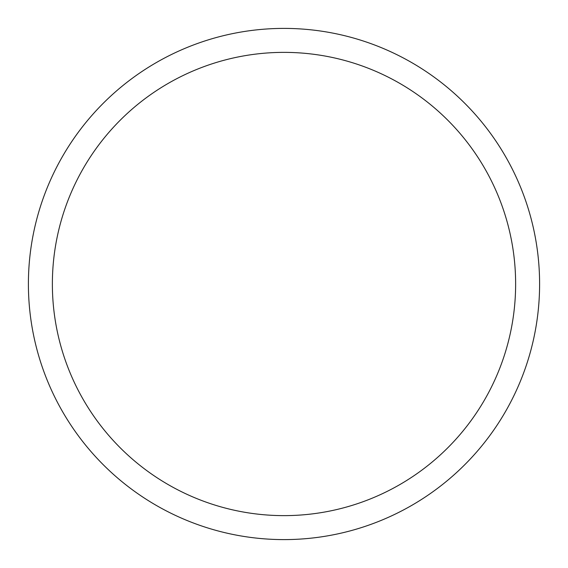 <?xml version="1.0" encoding="UTF-8"?>
<svg xmlns="http://www.w3.org/2000/svg" width="568" height="568" viewBox="0 0 568 568"><rect width="100%" height="100%" fill="white"/><g stroke="black" fill="none" stroke-linecap="round" stroke-linejoin="round"><path stroke-width="0.85" d="M28.4 284A255.6 255.6 0 0 1 284 28.4A255.6 255.6 0 0 1 539.6 284A255.6 255.6 0 0 1 284 539.6A255.6 255.6 0 0 1 28.4 284M515.63 284A231.63 231.63 0 0 1 168.185 484.596A231.63 231.63 0 0 1 168.185 83.404A231.63 231.63 0 0 1 515.63 284"/></g></svg>
